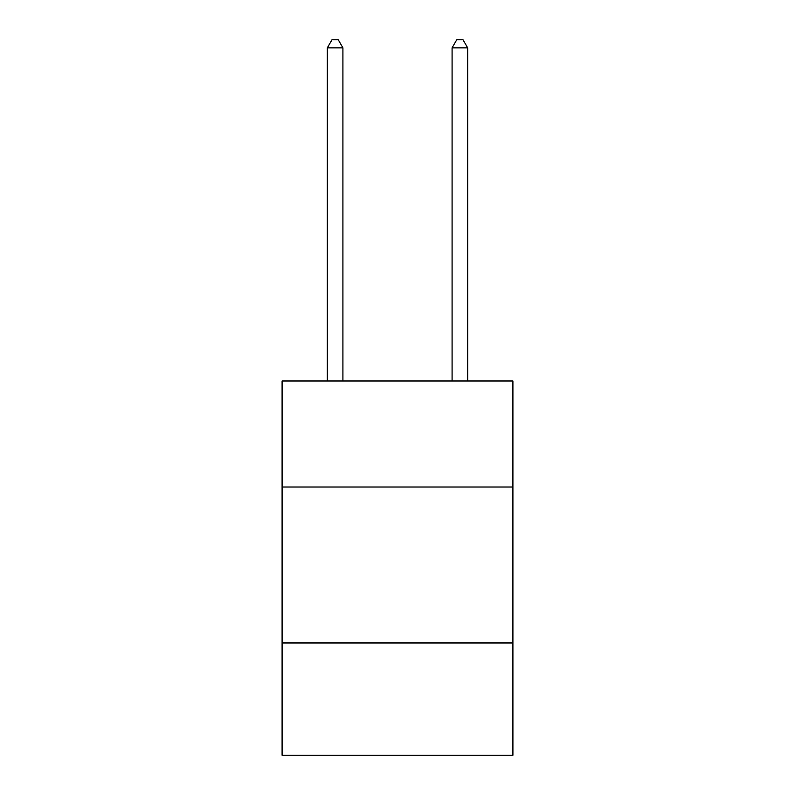 <?xml version="1.0" encoding="UTF-8"?>
<svg xmlns="http://www.w3.org/2000/svg" width="795" height="795" viewBox="0 0 795 795"><rect width="100%" height="100%" fill="white"/><g stroke="black" fill="none" stroke-linecap="round" stroke-linejoin="round"><path stroke-width="1.19" d="M512.904 487.017L512.904 380.974L282.096 380.974L282.096 487.017L512.904 487.017L512.904 755.25L282.096 755.25L282.096 487.017M512.904 642.966L282.096 642.966M342.913 380.974L342.913 47.859L327.321 47.859L327.321 380.974M327.321 47.859L332.002 39.75L338.243 39.75L342.913 47.859M467.679 380.974L467.679 47.859L452.087 47.859L452.087 380.974M452.087 47.859L456.757 39.75L462.998 39.75L467.679 47.859"/></g></svg>
